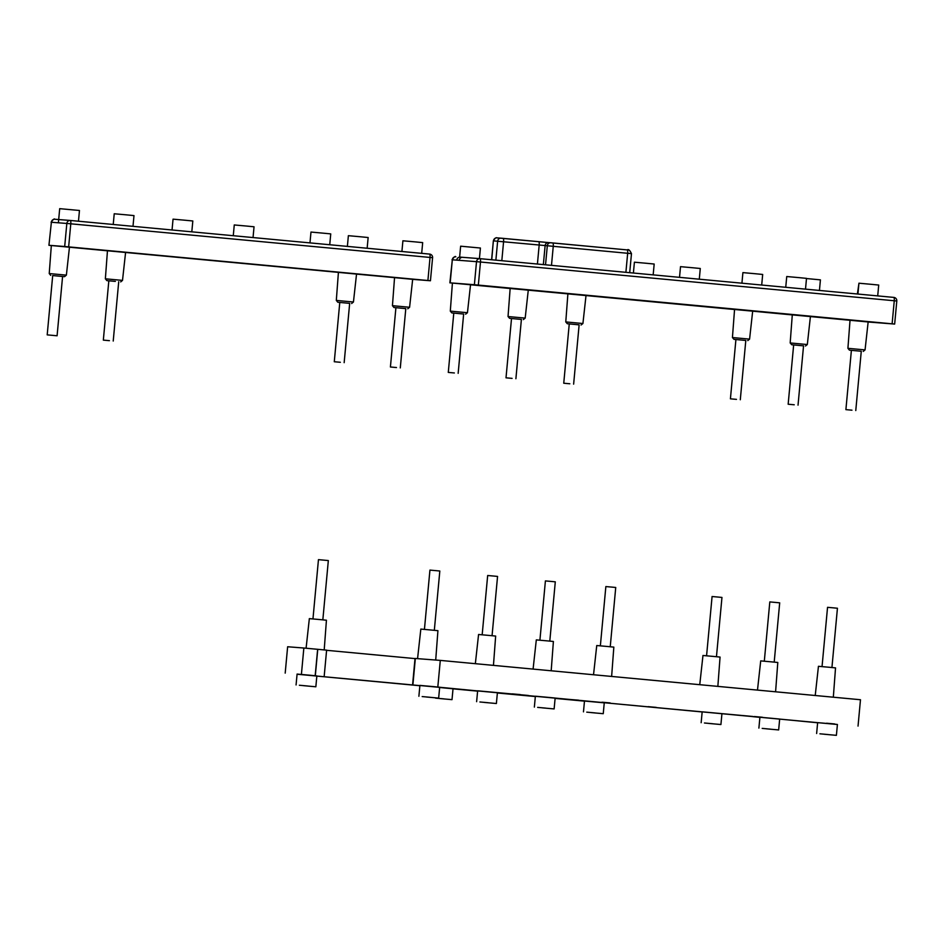 <?xml version="1.0" encoding="UTF-8"?>
<svg xmlns="http://www.w3.org/2000/svg" width="944" height="944" viewBox="0 0 944 944"><rect width="100%" height="100%" fill="white"/><g stroke="black" fill="none" stroke-linecap="round" stroke-linejoin="round"><path stroke-width="1.42" d="M851.96 410.18L845.895 409.637L851.96 410.18M855.771 410.557L861.27 351.251L849.435 350.153L847.913 348.312L865.058 349.905L868.15 321.975L792.287 314.883L790.175 342.943L807.321 344.536L810.412 316.57M794.223 404.775L788.157 404.233L794.223 404.775M798.034 405.153L803.545 345.846L791.733 344.749L790.175 342.943M736.485 399.371L730.42 398.828L736.485 399.371M740.297 399.749L745.807 340.442L733.995 339.344L732.438 337.539L749.583 339.12L752.675 311.166L792.287 314.918M569.822 383.771L563.745 383.229L569.822 383.771M573.633 384.137L579.132 324.83L567.332 323.733L565.775 321.928L582.92 323.521L586.012 295.566L734.55 309.514M512.085 378.367L506.008 377.824L512.085 378.367M515.896 378.733L521.395 319.426L509.595 318.329L508.037 316.523L525.183 318.116L528.274 290.162L586.012 295.566M454.347 372.963L448.282 372.408L454.347 372.963M458.159 373.328L463.657 314.022L451.857 312.924L450.3 311.119L467.445 312.712L470.537 284.758L449.875 282.834L474.384 284.722L476.519 261.665L452.318 259.789L450.182 282.858M549.491 291.897L557.585 292.616L549.491 291.897M462.713 257.323L459.634 257.063L460.637 246.195L480.413 248.024L479.434 258.621M452.023 259.777C454.147 256.898 455.409 255.907 455.787 256.792A3.304 3.221 94.4 0 1 455.834 256.792L455.787 256.792A3.304 3.221 94.4 0 0 452.318 259.789L449.875 282.834M639.336 300.227L647.431 300.959L639.336 300.227M633.4 273.028L634.403 262.196L646.557 263.293L654.18 264.037L653.165 274.881M685.438 304.688L693.533 305.419L685.438 304.688M679.527 277.347L680.518 266.656L692.66 267.754L700.283 268.485L699.292 279.2M791.662 314.564L799.757 315.296L791.662 314.564M785.738 287.283L786.741 276.533L798.884 277.619L806.506 278.362L805.503 289.135M863.866 321.255L871.961 321.975L863.866 321.255M857.931 294.044L858.934 283.212L871.088 284.309L878.711 285.053L877.708 295.897M741.925 283.188L742.904 272.615L755.058 273.713L762.681 274.456L761.702 285.041M806.495 278.539L820.419 279.861L819.439 290.445M857.4 293.997L858.91 283.471M803.533 345.858L791.733 344.749M745.795 340.454L733.995 339.344M579.132 324.854L567.332 323.733M521.395 319.45L509.595 318.329M463.657 314.045L451.857 312.924M861.27 351.262L849.435 350.153M508.037 316.523L510.149 288.475L528.274 290.162M732.438 337.539L734.55 309.479L752.675 311.166M470.525 284.781L510.149 288.498M868.138 321.998L894.664 324.063L892.115 323.816L894.263 300.758L480.484 262.019L478.337 285.088L892.115 323.816M478.337 285.088L474.384 284.722M459.35 257.181A3.304 3.221 94.4 0 0 456.731 260.131M479.93 258.656L462.749 257.334A3.304 3.221 94.4 0 0 462.702 257.323L462.702 257.323A3.304 3.221 94.4 0 0 459.232 260.32M396.48 367.546L390.415 366.992L396.48 367.546M400.291 367.912L405.802 308.605L393.955 307.508L392.444 305.679L409.59 307.272L412.67 279.33L356.537 274.102M340.347 362.284L334.282 361.741L340.347 362.284M344.159 362.661L349.669 303.354L337.822 302.257L336.312 300.416L353.445 302.009L356.537 274.079L107.463 250.774L105.362 278.799L122.508 280.392L125.587 252.461M253.039 237.558L254.042 226.784L246.419 226.041L234.265 224.955L233.274 235.705M191.809 231.823L192.824 220.979L185.189 220.247L173.047 219.15L172.044 229.982M329.739 244.744L330.742 233.9L323.119 233.156L310.977 232.059L309.974 242.891M349.669 303.366L337.822 302.257M405.802 308.629L393.955 307.508M115.357 281.395L106.884 280.628L115.357 281.395M57.088 335.781L47.2 334.872L57.088 335.781L62.587 276.474L64.534 276.663L52.699 275.577M50.752 275.377L49.23 273.548L66.375 275.141L69.455 247.21L107.463 250.809M49.23 273.548L51.33 245.523L69.455 247.21M49.23 245.322L64.688 246.514L66.835 223.457L51.377 222.253L48.935 245.298L51.33 245.546M68.652 246.88L427.903 280.51L430.039 257.441L70.788 223.811L68.652 246.88L64.688 246.514M432.494 257.688L432.588 257.688A3.304 3.304 0 0 0 429.603 254.089A3.304 0.755 95.3 0 1 429.603 254.089L70.352 220.459A3.304 0.755 95.3 0 1 70.352 220.459L429.591 254.089A3.304 0.755 95.3 0 1 430.039 257.441L432.588 257.688L430.44 280.757L412.67 279.365M430.44 280.757L427.903 280.51M312.96 618.934L318.458 559.65L324.524 560.205L328.335 560.571L322.836 619.854M600.36 645.838L605.859 586.566L611.924 587.109L615.736 587.475L610.237 646.758M424.434 629.388L429.933 570.105L436.01 570.648L439.821 571.026L434.323 630.309M482.172 634.793L487.67 575.51L493.747 576.052L497.559 576.43L492.06 635.713M539.909 640.197L545.408 580.914L551.485 581.457L555.296 581.834L549.797 641.118M706.572 655.797L712.083 596.514L718.148 597.068L721.959 597.434L716.461 656.717M764.31 661.201L769.808 601.918L775.885 602.473L779.697 602.838L774.198 662.122M822.047 666.606L827.546 607.322L833.623 607.877L837.434 608.243L831.935 667.526M401.908 251.493L402.911 240.791L415.053 241.876L422.676 242.62L421.685 253.346M347.38 246.396L348.371 235.681L360.525 236.779L368.148 237.522L367.145 248.248M113.233 224.471L114.224 213.769L126.366 214.854L133.989 215.598L132.998 226.324M58.386 222.796L59.696 208.659L79.461 210.488L78.47 221.215M430.287 697.309L422.18 696.578L430.287 697.309M426.511 697.014L438.653 698.1L426.511 697.014M418.888 696.271L419.903 685.403L432.045 686.489L439.668 687.232L438.653 698.1M488.013 702.714L479.918 701.982L488.013 702.714M484.248 702.419L496.391 703.516L484.248 702.419M476.626 701.675L477.64 690.807L528.38 695.468M545.75 708.118L537.655 707.386L545.75 708.118M541.986 707.823L554.128 708.92L541.986 707.823M534.363 707.08L535.366 696.212L547.52 697.297L555.143 698.041L554.128 708.92M712.543 723.729L704.448 722.998L712.543 723.729M708.779 723.434L720.921 724.532L708.779 723.434M701.156 722.691L702.171 711.823L752.911 716.496M770.28 729.134L762.186 728.402L770.28 729.134M766.516 728.839L778.658 729.936L766.516 728.839M758.893 728.095L759.908 717.228L772.05 718.325L779.673 719.057L778.658 729.936M828.018 734.538L819.923 733.807L828.018 734.538M824.254 734.243L836.396 735.341L824.254 734.243M816.631 733.512L817.634 722.632L829.788 723.729L837.411 724.473L836.396 735.341M648.15 706.655L656.245 707.386L648.15 706.655M826.578 723.222L834.673 723.954L826.578 723.222M754.374 716.531L762.469 717.263L754.374 716.531M602.036 702.206L610.143 702.926L602.036 702.206M512.203 693.864L520.297 694.595L512.203 693.864M833.328 697.191L835.534 667.892L828.938 667.243L818.448 666.299L815.227 695.492M775.59 691.787L777.797 662.476L771.213 661.838L760.711 660.894L757.489 690.088M717.853 686.382L720.06 657.071L713.475 656.434L702.973 655.49L699.752 684.683M551.19 670.783L553.396 641.472L546.8 640.834L536.31 639.89L533.089 669.084M493.452 665.378L495.659 636.067L489.063 635.43L478.573 634.486L475.351 663.679M435.715 660.045L437.922 630.663L420.835 629.082L417.567 658.641M419.891 685.521L837.411 724.496M477.629 690.925L439.668 687.267M535.354 696.33L528.369 695.634M702.159 711.953L555.143 698.076M759.896 717.357L752.899 716.661M817.622 722.762L779.673 719.092M412.587 684.813L415.03 658.452L440.293 660.399L860.48 699.74L858.037 726.089M437.839 686.76L440.293 660.399M307.473 685.981L299.378 685.25L307.473 685.981M303.697 685.686L315.851 686.784L303.697 685.686M296.074 684.943L297.089 674.075L309.231 675.161L316.854 675.904L315.851 686.784M594.873 712.885L586.767 712.154L594.873 712.885M591.097 712.59L603.251 713.688L591.097 712.59M583.475 711.847L584.489 700.979L596.632 702.065L604.254 702.808L603.251 713.688M443.633 698.843L435.538 698.123L443.633 698.843M439.869 698.56L452.011 699.646L439.869 698.56M439.644 687.503L453.026 688.778L452.011 699.646M611.629 676.435L613.836 647.124L607.252 646.475L596.75 645.531L593.528 674.748M324.205 649.885L326.435 620.22L319.851 619.571L309.349 618.627L306.092 648.209M555.119 698.289L578.648 700.177M326.6 650.31L415.018 658.593M297.065 674.228L419.879 685.627M439.644 687.48L477.617 691.043M497.382 692.884L535.354 696.448M285.194 673.119L287.637 646.758L303.85 648.021L326.612 650.145L324.17 676.494M584.466 701.144L555.107 698.395M535.342 696.542L497.37 692.99M477.605 691.138L453.014 688.837M419.868 685.733L316.842 676.081M578.625 700.495L604.254 702.843M109.41 340.666L103.333 340.123L109.41 340.666M62.587 276.474L52.699 275.554L47.2 334.872M631.347 253.629L547.308 245.759A3.304 3.221 94.4 0 1 550.824 242.761L628.444 250.03M545.538 264.804L547.308 245.759L493.488 240.862A3.304 3.221 -85.6 0 1 497.004 237.864L501.052 238.183M495.871 260.155L497.641 241.18A3.304 3.221 -85.6 0 1 501.146 238.183L548.547 242.584M537.419 264.037L539.177 245.051A3.304 0.755 95.3 0 0 538.741 241.699A3.304 0.755 95.3 0 1 538.741 241.699L548.582 242.596A3.304 3.221 94.4 0 1 548.641 242.596L550.718 242.761M894.664 324.063L896.8 301.006A3.304 3.304 0 0 0 893.815 297.407L480.036 258.668L893.815 297.407A3.304 0.755 95.3 0 1 894.263 300.758L896.717 300.994M538.741 241.699L496.957 237.864C496.131 237.286 494.927 238.277 493.358 240.85L491.741 259.765M503.128 238.372A3.304 0.755 95.3 0 1 503.577 241.723L501.819 260.709M625.896 272.32L627.666 253.263A3.304 0.755 95.3 0 0 627.217 249.912L548.582 242.596A3.304 3.221 94.4 0 0 545.125 245.593L543.355 264.591M552.806 242.95A3.304 0.755 95.3 0 1 553.255 246.301L551.485 265.358M476.519 261.665L480.484 262.019A3.304 0.755 95.3 0 0 480.036 258.668A3.304 3.221 94.4 0 0 476.519 261.665M51.07 222.241C53.206 219.362 54.457 218.371 54.835 219.256A3.304 3.221 94.4 0 1 54.882 219.256L70.245 220.448A3.304 3.221 94.4 0 0 66.835 223.457L70.788 223.811A3.304 0.755 95.3 0 0 70.352 220.459A3.304 3.221 94.4 0 0 70.293 220.448L54.835 219.256A3.304 3.221 94.4 0 0 51.377 222.253L48.935 245.298M412.894 684.825L415.336 658.464M301.407 674.382L303.85 648.021M315.19 675.621L317.644 649.271M315.32 675.633L317.762 649.283M845.895 409.637L851.394 350.33M788.157 404.233L793.656 344.926M730.42 398.828L735.919 339.521M563.745 383.229L569.256 323.922M506.008 377.824L511.518 318.517M448.282 372.408L453.781 313.101M847.913 348.312L850.025 320.299M565.775 321.928L567.887 293.879M450.3 311.119L452.412 283.07M863.229 351.428L865.058 349.905M465.593 314.199L467.445 312.712M523.318 319.603L525.183 318.116M581.056 325.007L582.92 323.521M747.731 340.619L749.583 339.12M805.468 346.023L807.321 344.536M493.358 240.85L491.612 259.753M627.217 249.912C628.433 248.945 629.849 250.184 631.477 253.629L629.707 272.674M480.036 258.668A3.304 3.304 0 0 0 479.977 258.668L462.702 257.323M390.415 366.992L395.914 307.685M334.282 361.741L339.781 302.434M106.884 280.628L105.362 278.799M336.312 300.416L338.412 272.403M392.444 305.679L394.545 277.654M64.534 276.663L66.375 275.141M120.667 281.914L122.508 280.392M407.749 308.782L409.59 307.272M351.616 303.531L353.445 302.009M720.921 724.532L721.936 713.652M496.391 703.516L497.405 692.636M103.333 340.123L108.831 280.816M113.221 341.044L118.72 281.737"/></g></svg>
